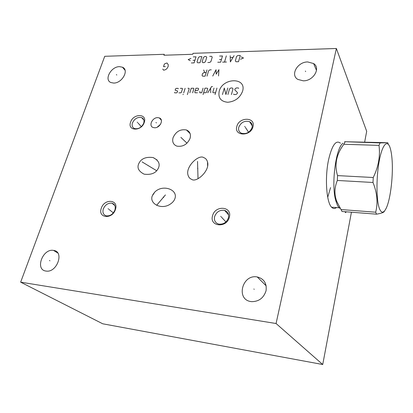 <?xml version="1.0" encoding="UTF-8"?>
<svg xmlns="http://www.w3.org/2000/svg" width="413" height="413" viewBox="0 0 413 413"><rect width="100%" height="100%" fill="white"/><g stroke="black" fill="none" stroke-linecap="round" stroke-linejoin="round"><path stroke-width="0.62" d="M20.65 282.167L276.075 323.518L336.368 48.486L193.047 53.323L192.747 54.284L163.935 55.234L164.25 54.294L104.737 56.302L20.65 282.167L102.749 323.797L322.729 364.514L351.437 212.215M119.543 66.653L122.47 67.216C129.491 69.931 122.078 83.374 113.632 83.059L110.947 82.554C103.746 79.879 111.092 66.447 119.543 66.653M53.406 250.386L53.535 250.407C64.557 251.409 57.113 272.859 46.184 271.083L45.967 271.052C34.769 269.813 42.653 248.425 53.406 250.386M256.938 276.901L257.237 276.947C263.995 278.734 266.932 283.328 266.06 290.726C263.706 297.99 258.889 301.629 251.615 301.65L251.104 301.588C235.725 299.776 242.033 274.294 256.938 276.901M252.973 126.776C250.732 136.713 233.722 136.202 236.835 126.435C239.044 116.724 255.874 116.931 252.973 126.776M229.329 217.269C226.789 228.41 209.117 226.66 212.566 215.782C215.059 204.915 232.54 206.283 229.329 217.269M115.397 209.52C112.346 219.685 97.509 218.188 101.304 208.24C104.303 198.302 119.011 199.484 115.397 209.52M144.245 122.454C141.535 131.556 127.142 131.148 130.575 122.186C133.244 113.276 147.518 113.43 144.245 122.454M157.828 117.638L159.382 117.942C164.131 119.563 159.934 128.164 154.545 127.772L153.094 127.493C148.262 125.898 152.433 117.287 157.828 117.638M173.052 137.715C175.886 131.52 180.347 128.939 186.433 129.966C189.851 131.442 191.08 134.199 190.114 138.241C187.357 144.405 182.944 147.038 176.867 146.135C173.284 144.653 172.014 141.845 173.052 137.715M203.8 157.663C205.638 158.241 206.882 159.686 207.532 161.999C210.202 170.621 196.268 183.166 191.611 179.319C189.877 178.721 188.684 177.342 188.044 175.184C185.205 166.702 199.014 153.935 203.8 157.663M139.093 163.001C141.489 158.463 146.171 156.651 153.151 157.57C158.809 160.497 160.466 164.188 158.122 168.643C155.732 173.207 151.06 175.045 144.106 174.162C138.334 171.163 136.667 167.441 139.093 163.001M174.926 198.555C174.234 200.744 172.557 202.685 169.882 204.378C161.034 210.047 149.227 203.547 152.237 195.927L154.823 192.024C162.701 183.976 178.204 189.557 174.926 198.555M307.721 61.95L313.601 63.545C321.066 68.088 313.338 81.139 303.261 80.824L297.83 79.41C289.988 74.975 297.556 61.774 307.721 61.95M336.368 48.486L366.687 131.308L364.669 142.031M276.075 323.518L322.729 364.514M336.44 207.558C334.84 208.864 333.301 208.823 331.825 207.434C326.476 203.113 324.608 177.776 328.624 159.532C331.995 145.386 335.841 139.862 340.167 142.97L340.405 143.203M252.075 127.545C249.855 132.516 246.282 134.406 241.357 133.213C239.019 131.99 238.151 130.002 238.755 127.25C241.042 122.248 244.651 120.395 249.586 121.69C251.816 122.909 252.642 124.86 252.075 127.545M228.451 217.796C226.608 222.519 223.34 224.615 218.653 224.083C215.219 222.891 213.877 220.382 214.621 216.562C216.531 211.786 219.845 209.727 224.569 210.372C227.852 211.585 229.148 214.058 228.451 217.796M114.922 210.021C113.059 214.223 110.199 216.169 106.332 215.86C103.353 214.874 102.341 212.576 103.291 208.963C105.196 204.745 108.087 202.819 111.964 203.196C114.845 204.192 115.831 206.469 114.922 210.021M143.719 123.172C141.623 127.498 138.567 129.3 134.55 128.572C132.366 127.55 131.659 125.676 132.434 122.945C134.571 118.598 137.648 116.827 141.664 117.617C143.776 118.634 144.457 120.488 143.719 123.172M160.497 124.323L157.224 127.173M380.068 142.913L344.581 141.716L387.771 142.722L380.068 142.913L378.995 145.391C380.394 156.021 378.478 166.733 373.244 177.513L373.001 182.484C377.177 192.912 378.076 202.819 375.691 212.21L376.532 214.171C381.597 213.314 384.204 212.334 384.353 211.224M388.153 143.807L387.797 142.795M343.079 143.203C335.908 147.307 331.056 184.172 335.707 200.517L337.622 205.798L339.641 208.286M345.092 141.855L343.859 144.271C336.358 154.276 334.256 164.72 337.55 175.602L337.344 180.46C334.246 187.967 334.148 195.142 337.039 201.998L342.036 211.482L376.532 214.171M343.859 144.271L378.995 145.391M390.14 147.921C387.358 138.876 382.113 144.602 379.098 161.71C376.036 178.7 376.377 201.637 379.63 209.107C381.488 213.216 383.558 213.154 385.845 208.916C390.61 200.202 393.641 173.517 391.834 157.048C391.452 153.321 390.884 150.28 390.14 147.921M341.004 209.551L375.691 212.21M337.344 180.46L373.001 182.484M337.55 175.602L373.244 177.513M305.393 71.072L305.62 71.578M116.414 74.593L116.791 75.032M49.462 260.515L49.958 260.804M253.876 289.002L254.207 289.312M244.708 126.378L245.007 126.827M245.384 127.395L248.585 132.227M220.723 216.335L221.063 216.706M221.497 217.176L225.916 221.941M108.092 208.704L108.526 209.05M109.078 209.489L113.327 212.881M137.183 122.109L137.565 122.527M138.05 123.059L141.375 126.677M156.006 122.48L156.377 122.898M181.348 137.766L181.705 138.185M180.894 137.374L186.986 143.187M197.559 168.241L197.91 168.643M197.533 161.4L198.023 178.679M148.324 165.598L148.711 165.99M142.093 161.906L156.651 170.719M163.285 197.042L163.672 197.414M165.422 194.931L156.646 205.313M219.184 91.304C217.997 97.866 220.826 101.521 227.682 102.269C235.007 101.572 239.979 97.881 242.591 91.196C246.886 77.066 222.54 77.489 219.184 91.304M233.572 94.056L233.944 94.525L235.962 94.52L237.238 93.575L237.496 92.631L234.749 89.828L235.012 88.893L236.282 87.948L238.296 87.933L238.673 88.397M227.919 94.536L229.509 88.924L230.769 87.99L232.266 87.979L233.004 88.903L231.425 94.531M227.78 88.01L225.921 94.541L224.311 88.036L222.442 94.551M216.939 88.088L215.049 94.567M214.011 88.108L212.793 92.259L213.144 92.718L215.591 92.708M212.519 86.591L211.549 86.601L207.801 92.739M210.713 92.729L210.615 88.129M203.614 92.755L205.545 92.749L206.645 92.285L207.739 88.609L206.913 88.16L204.987 88.17L203.067 94.592M199.877 91.397L199.778 92.77L201.694 92.76L203.067 88.186M195.235 90.509L197.13 90.499L198.225 90.039L198.638 88.671L197.822 88.222L195.927 88.237L194.817 91.877L195.013 92.786L197.393 92.775M192.644 92.796L193.893 88.702L193.563 88.253L191.209 88.268L189.81 92.806M187.363 94.629L189.19 88.733L188.86 88.289L187.925 88.294M185.122 88.315L183.713 92.827M183.289 94.185L182.99 94.639L183.289 94.185M178.906 92.842L180.765 92.837L181.369 92.383L182.5 88.78L182.179 88.336L180.326 88.346M178.339 88.81L178.018 88.361L176.175 88.377L175.577 88.826L175.148 90.168L177.626 91.051L177.203 92.404L176.594 92.853L174.751 92.858L174.436 92.414M218.539 75.951L218.942 69.668L216.169 74.195L216.051 69.725L212.747 76.049M211.265 69.828L209.835 69.859L208.617 70.768L207.006 76.142M206.18 72.59L203.81 72.636L202.597 73.545L202.055 75.331L202.731 76.209L205.101 76.173L206.985 69.916M204.76 72.616L203.676 69.988M240.511 59.271L243.484 58.001L241.182 56.88M240.289 55.43L237.831 55.507L236.597 56.426L235.327 60.897L236.055 61.769L238.518 61.702L240.289 55.43M230.196 55.745L230.346 61.919L234.083 55.621M232.927 57.422L230.33 57.5M226.329 55.863L224.517 62.074M226.453 62.022L222.586 62.126M217.785 62.255L220.661 62.177L222.483 55.982L219.613 56.07M219.53 59.57L221.445 59.518M207.811 62.518L209.701 62.466L210.914 61.558L212.23 57.17L211.549 56.323L209.67 56.38M206.743 57.335L206.072 56.493L204.672 56.535L203.475 57.433L202.138 61.8L202.804 62.647L204.208 62.611L205.416 61.707L206.743 57.335M201.88 56.622L199.562 56.695L198.369 57.588L197.022 61.935L197.677 62.786L200 62.724L201.88 56.622M191.364 62.952L194.131 62.879L196.02 56.803L193.263 56.891M193.098 60.324L194.941 60.267M190.982 58.383L188.178 59.606L190.254 60.69M162.712 69.048L163.708 70.22L165.773 69.58L167.1 68.352L168.158 66.539L168.282 64.748L167.012 63.003L164.957 63.648L164.297 64.258L163.507 66.648L165.365 66.607M344.881 211.704L345.583 212.618L346.285 211.817M264.976 284.655L265.043 284.376M330.555 187.641L327.721 197.295M313.601 63.545L316.513 70.38M186.433 129.966L190.114 133.59M154.823 192.024L152.831 194.59M122.47 67.216L125.072 70.303M53.535 250.407L57.774 252.999M257.237 276.947L266.194 285.868M153.151 157.57L157.116 159.996M207.532 161.999L207.61 166.005M249.586 121.69L252.276 125.872M224.569 210.372L228.601 214.863M111.964 203.196L114.84 205.55M141.664 117.617L143.874 120.075M159.382 117.942L161.375 120.276M335.707 200.517L337.039 201.998M331.587 207.192L339.011 207.749"/></g></svg>
